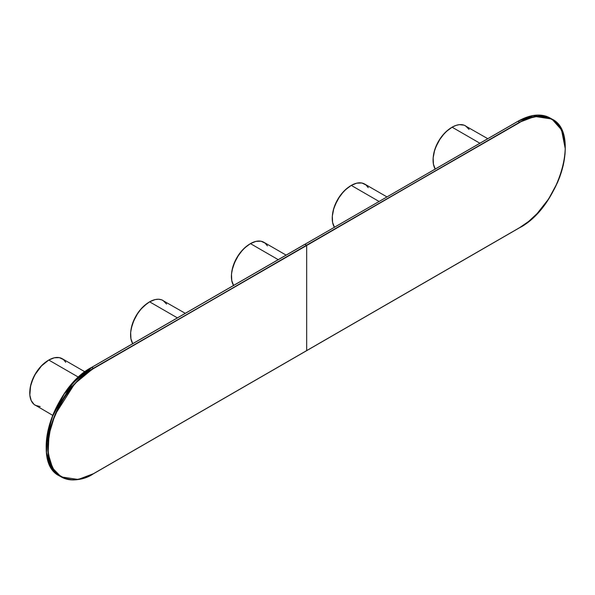 <?xml version="1.0" encoding="UTF-8"?>
<svg xmlns="http://www.w3.org/2000/svg" width="595" height="595" viewBox="0 0 595 595"><rect width="100%" height="100%" fill="white"/><g stroke="black" fill="none" stroke-linecap="round" stroke-linejoin="round"><path stroke-width="0.89" d="M565.25 148.668L561.509 129.844L551.877 119.022L534.808 116.449L519.591 122.22L306.67 245.504L306.67 350.596L519.74 227.58L528.62 221.444L537.159 213.523L548.612 198.983L557.582 182.382L559.88 176.633L563.294 165.142L565.034 154.038L565.25 148.757L565.034 143.737L563.294 134.634L559.88 127.092L557.582 123.991L551.922 119.298L548.612 117.743L541.197 116.308L537.159 116.434L528.62 118.368L519.591 122.22L306.514 245.237L519.74 122.488C533.053 112.686 564.633 110.224 565.25 148.757C564.633 188.013 533.053 222.002 519.74 227.58L306.67 350.596L519.591 227.669M306.67 350.596L306.67 245.504L93.594 368.521L84.721 374.657L76.182 382.57L72.144 387.107L64.729 397.118L58.422 408.044L53.461 419.468L50.047 430.951L48.307 442.063L48.091 447.336L48.307 452.364L50.047 461.46L53.461 469.009L58.422 474.713L64.729 478.35L72.144 479.793L76.182 479.667L84.721 477.726L93.594 473.613L306.514 350.686M519.591 122.22A64.572 37.277 -60 0 1 551.877 119.022L550.278 118.1A64.572 37.277 120 0 0 517.992 121.298L519.591 122.22L306.514 245.237L304.923 244.314L517.992 121.298L519.591 122.22M551.067 118.576A64.572 37.277 120 0 0 550.278 118.1L551.067 118.576M93.594 473.613L93.594 473.613C80.288 483.408 48.708 485.877 48.091 447.336C48.708 408.088 80.288 374.091 93.594 368.521L91.742 367.323L517.843 121.387M517.888 121.291L533.209 115.527L550.278 118.1C541.227 113.191 530.428 114.255 517.888 121.291L304.766 244.404M304.811 244.307L91.742 367.323C52.672 387.471 30.33 462.479 59.559 475.978L51.058 467.306L46.522 452.594L47.399 433.636L53.401 413.808L73.103 382.801L91.846 367.331A64.572 37.277 120 0 0 49.66 424.235A64.572 37.277 120 0 0 59.559 475.978L61.159 476.9L78.228 479.473L93.445 473.702A64.572 37.277 -60 0 1 61.159 476.9A64.572 37.277 -60 0 1 51.259 425.157A64.572 37.277 -60 0 1 93.445 368.253L91.846 367.331L304.923 244.314L306.514 245.237L93.594 368.521L306.67 245.504L93.445 368.253L74.702 383.723L55 414.73L48.998 434.558L48.121 453.516L52.657 468.228L61.159 476.9C70.21 481.809 81.009 480.745 93.549 473.709L519.695 227.677C558.757 207.529 581.114 132.536 551.877 119.022M66.409 390.87L78.481 377.312L87.234 370.246L91.697 367.42L64.364 393.726L51.512 418.493L46.187 446.332M62.825 396.017L59.515 401.387M53.855 412.618L49.653 424.131M48.143 429.858L46.403 440.962L46.187 446.243M469.076 129.442L465.543 125.857A26.901 15.537 120 0 0 452.096 127.189L479.882 143.231L452.096 127.189L446.57 131.324L443.126 134.961L440.025 139.141L436.276 146.08L434.514 150.892L433.16 157.935L433.435 164.213L435.317 169.196M487.759 138.68L464.16 125.203L459.37 124.653L455.807 125.463L452.096 127.189A26.901 15.537 120 0 0 435.205 169.025M449.545 128.855A25.83 14.912 120 0 0 433.242 157.095L434.759 149.695L438.768 140.837L444.591 133.124L449.664 128.773M65.755 362.296L63.479 359.581L59.344 357.64L54.294 357.796L48.775 360.042L78.518 377.215L48.775 360.042A26.901 15.537 120 0 0 31.2 383.753A26.901 15.537 120 0 0 35.321 405.307L40.192 406.571M84.951 371.83L62.23 358.711A26.901 15.537 120 0 0 48.775 360.042L41.494 365.918L35.321 374.24L32.956 378.933L30.568 386.14L29.839 395.095L31.2 400.561L34.071 404.436L52.68 415.332M46.224 361.708A25.83 14.912 120 0 0 29.921 389.948M29.914 390.037L31.215 383.284L35.172 374.158L41.1 366.163L46.298 361.656M267.415 245.869L265.139 243.154L261.004 241.213L255.954 241.369L250.436 243.615L278.222 259.658L250.436 243.615A26.901 15.537 120 0 0 233.545 285.451M286.098 255.106L263.882 242.284A26.901 15.537 120 0 0 250.436 243.615L244.909 247.751L241.466 251.388L238.364 255.567L234.616 262.507L232.229 269.714L231.5 274.362L231.775 280.639L233.657 285.622M247.884 245.281A25.83 14.912 120 0 0 231.581 273.522M231.574 273.611L232.876 266.858L236.832 257.732L242.76 249.736L247.959 245.229M166.585 304.082L163.06 300.497A26.901 15.537 120 0 0 149.605 301.829L177.392 317.871L149.605 301.829L144.079 305.964L140.636 309.601L137.534 313.781L133.786 320.72L131.398 327.927L130.669 332.575L130.945 338.853L132.826 343.836M185.276 313.32L161.676 299.843L158.575 299.24L155.124 299.583L149.605 301.829A26.901 15.537 120 0 0 132.715 343.665M147.054 303.495A25.83 14.912 120 0 0 130.751 331.735L132.276 324.334L136.277 315.476L140.517 309.519L147.173 303.413M368.245 187.656L365.97 184.941L361.834 183L356.784 183.156L351.266 185.402L379.052 201.445L351.266 185.402A26.901 15.537 120 0 0 334.375 227.238M386.929 196.893L364.713 184.071A26.901 15.537 120 0 0 351.266 185.402L345.74 189.537L342.296 193.174L339.195 197.354L335.446 204.293L333.683 209.105L332.33 216.149L332.605 222.426L334.487 227.409M348.715 187.068A25.83 14.912 120 0 0 332.412 215.308M332.404 215.397L333.706 208.644L337.663 199.518L343.59 191.523L348.789 187.016"/></g></svg>

